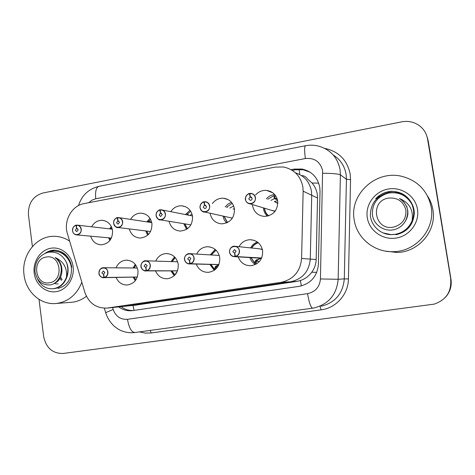 <?xml version="1.0" encoding="UTF-8"?>
<svg xmlns="http://www.w3.org/2000/svg" width="475" height="475" viewBox="0 0 475 475"><rect width="100%" height="100%" fill="white"/><g stroke="black" fill="none" stroke-linecap="round" stroke-linejoin="round"><path stroke-width="0.71" d="M209.802 264.397L214.296 270.305L209.802 264.397M196.674 254.083C198.966 249.506 202.57 247.059 207.492 246.739C214.148 247.143 218.233 250.758 219.759 257.598C220.032 265.935 216.268 270.851 208.472 272.347C202.647 272.395 198.574 269.634 196.246 264.064M170.887 270.892L174.236 275.726L170.887 270.892M155.723 261.108C157.866 256.452 161.369 253.935 166.22 253.555C172.74 253.899 176.742 257.474 178.232 264.278C178.493 272.442 174.865 277.269 167.354 278.766C161.815 278.855 157.878 276.23 155.551 270.892M133.077 277.121L135.286 280.731L133.077 277.121M116.066 267.835C118.085 263.144 121.481 260.585 126.243 260.158C132.614 260.46 136.533 263.987 137.988 270.744C138.231 278.754 134.734 283.498 127.49 284.982C122.182 285.101 118.382 282.583 116.072 277.43M249.856 257.575C250.883 260.609 252.753 262.924 255.485 264.504C252.753 262.924 250.883 260.609 249.856 257.575M239.026 246.691C241.484 242.274 245.183 239.946 250.123 239.703C256.904 240.178 261.072 243.847 262.622 250.705C262.913 259.231 259 264.237 250.883 265.727C244.708 265.715 240.475 262.764 238.195 256.868M223.007 216.072L224.194 219.842L226.504 222.995L224.194 219.842L223.007 216.072M212.396 203.567C215.217 199.815 218.892 198.033 223.422 198.217C229.461 199.078 233.136 202.623 234.448 208.84C234.585 217.882 230.345 222.894 221.724 223.868C215.359 223.238 211.482 219.688 210.087 213.216M183.789 223.701L186.574 229.33L183.789 223.701M170.78 211.678C173.428 207.682 177.038 205.723 181.61 205.794C187.595 206.554 191.241 210.057 192.547 216.309C192.69 225.097 188.64 230.019 180.399 231.076C174.444 230.601 170.667 227.335 169.064 221.285M145.7 230.921L147.672 235.202L145.7 230.921M130.572 219.402C133.053 215.246 136.574 213.162 141.134 213.15C147.048 213.821 150.646 217.283 151.935 223.541C152.077 232.109 148.2 236.948 140.309 238.052C134.674 237.69 130.999 234.644 129.283 228.908M108.698 237.815L109.808 240.57L108.698 237.815M91.657 226.795C93.991 222.543 97.417 220.37 101.929 220.281C107.748 220.881 111.293 224.307 112.557 230.559C112.7 238.925 108.983 243.681 101.401 244.821C96.039 244.542 92.465 241.662 90.683 236.176M263.536 208.893C263.993 211.791 265.288 214.219 267.407 216.172C265.288 214.219 263.993 211.791 263.536 208.893L263.423 207.89L263.536 208.893M255.586 194.993C258.572 191.627 262.265 190.101 266.653 190.404C272.715 191.395 276.402 194.97 277.709 201.133C277.833 210.455 273.374 215.555 264.326 216.428C257.872 215.692 253.947 212.088 252.552 205.616L252.439 204.559M123.975 306.363L290.575 281.782C302.498 279.098 309.065 271.54 310.288 259.101L311.719 195.255L311.457 191.17C309.617 181.83 304.273 175.708 295.426 172.805C304.273 175.708 309.617 181.83 311.457 191.17L311.719 195.255L303.133 191.182L302.854 186.877C300.556 175.893 294.049 169.254 283.337 166.974L275.221 167.111L84.081 203.591C71.743 205.604 63.312 220.934 67.42 233.641L84.793 292.214C88.825 303.216 96.282 308.507 107.178 308.079L280.891 282.37C293.413 279.543 300.313 271.575 301.601 258.465L303.133 191.182M274.603 194.465C271.344 194.839 268.613 196.288 266.422 198.811C268.613 196.288 271.344 194.839 274.603 194.465M111.281 226.415L109.624 228.885L111.281 226.415M149.981 218.274L146.935 221.873L149.981 218.274M190.006 210.253L185.428 214.563L190.006 210.253M231.491 202.303L227.988 204.066L225.203 206.898L227.988 204.066L231.491 202.303M257.325 241.971C254.374 243.093 252.148 245.07 250.646 247.902C252.148 245.07 254.374 243.093 257.325 241.971M135.256 264.349L133.065 267.983L135.256 264.349M174.551 256.856L171.042 261.582L174.551 256.856M215.199 249.411L210.205 254.909L215.199 249.411M135.161 305.223L296.762 281.408L300.36 280.565C304.98 278.997 308.774 276.218 311.742 272.228C314.521 268.464 316 264.231 316.172 259.534L317.537 198.016L317.258 194.061C316.522 189.899 314.788 186.212 312.051 183.006L307.42 178.903C306.001 176.759 304 175.631 301.423 175.518M135.749 305.164L124.569 306.304L290.575 281.782C302.498 279.098 309.065 271.54 310.288 259.101L311.719 195.255L317.537 198.016M32.395 246.537L28.453 215.05C28.019 203.508 32.84 196.157 42.91 192.998L401.69 121.849C406.452 120.947 411.012 121.434 415.37 123.328C422.097 126.534 426.164 131.765 427.571 139.015L450.817 279.294C451.808 286.437 449.819 292.642 444.849 297.914C449.819 292.642 451.808 286.437 450.817 279.294L427.91 140.024L450.977 279.229C451.957 286.312 449.985 292.475 445.057 297.706M426.972 136.408L427.91 140.024L426.972 136.408M427.31 137.429L428.236 141.016L450.977 279.229M118.714 306.903C122.847 309.955 127.401 311.202 132.388 310.644L299.167 286.36C310.804 283.765 317.217 276.42 318.404 264.314L320.025 191.33L319.764 187.358C317.68 177.389 311.766 171.279 302.011 169.035L294.061 169.088L291.074 169.652M292.267 170.371L295.302 169.801L303.198 169.747L310.133 172.253M450.656 279.359C451.612 291.769 446.09 300.028 434.091 304.142L63.258 353.459C52.648 353.655 46.117 348.009 43.652 336.502L39.003 299.345M133.445 310.49C128.909 310.715 124.765 309.439 121.03 306.666M249.903 193.634L249.476 193.646C246.703 194.56 245.403 196.496 245.569 199.464C246.258 205.907 256.452 204.09 255.283 197.707C254.582 194.827 252.789 193.444 249.898 193.562L250.99 193.378C253.46 193.741 254.962 195.178 255.491 197.689C255.532 201.477 253.715 203.52 250.052 203.834C247.528 203.508 245.991 202.065 245.444 199.506C245.278 196.442 246.62 194.441 249.476 193.491M271.908 210.461L273.867 211.054L271.908 210.461L273.867 211.054L275.381 210.888M277.851 203.442L274.698 201.727M249.898 193.562L250.236 196.852L252.088 198.283C252.1 199.547 251.495 200.23 250.266 200.331L248.74 198.888L250.088 196.882L251.708 197.422M277.038 198.514L275.114 198.544L274.788 195.48L275.381 195.421M277.436 199.785L274.396 198.669L270.898 200.385M249.476 193.485C249.078 193.212 248.003 193.972 246.258 195.777C245.338 198.212 245.064 199.453 245.444 199.494C246.103 202.166 247.641 203.609 250.052 203.834L273.867 211.054L274.912 210.995L273.843 211.054M275.114 198.544L277.317 199.357M274.396 198.669L273.814 195.658L274.853 196.056M267.728 199.268L273.814 195.658M277.62 200.61L275.025 201.364M250.088 196.882L249.476 193.646M250.236 196.852L251.607 197.315M256.553 263.922L254.6 262.859L255.722 260.407L261.018 258.121M234.401 246.21C233.682 245.943 229.514 246.911 229.52 252.237C229.431 248.734 231.058 246.721 234.401 246.21C237.156 246.365 238.842 247.837 239.471 250.628C239.638 253.703 238.302 255.687 235.452 256.565L261.66 258.002M259.148 258.133L260.383 258.168M235.452 256.565L235.374 256.393C238.123 255.538 239.418 253.626 239.257 250.652C238.551 244.186 228.481 245.854 229.639 252.213C230.322 255.093 232.091 256.506 234.953 256.458L260.169 258.067M262.426 249.636L259.801 248.858L235.653 246.341M234.953 256.458L234.62 253.163L232.786 251.703L234.401 249.69L236.099 251.162L234.763 253.139L235.374 256.393M259.19 258.133L260.039 258.186L259.19 258.133M261.048 258.204L256.441 260.431L259.213 261.743M261.755 257.771L260.763 258.103L261.44 258.145M234.484 209.089L233.094 208.953M232.376 218.144L204.571 211.998C202.985 212.444 201.465 211.019 200.011 207.717L200.278 205.129C202.059 202.552 203.276 201.447 203.917 201.822L203.906 201.976C201.228 202.867 199.963 204.767 200.118 207.688C200.777 214.023 210.627 212.266 209.505 205.984C208.84 203.152 207.106 201.792 204.315 201.899L205.253 201.709C207.7 202.023 209.19 203.442 209.724 205.972C209.766 209.629 208.05 211.642 204.571 211.998C202.071 211.719 200.551 210.294 200.011 207.729C199.856 204.713 201.157 202.748 203.912 201.822L204.315 201.922M234.502 209.237L233.457 209.042M204.315 201.899L204.636 205.135L206.423 206.542C206.435 207.771 205.859 208.442 204.695 208.555L203.187 207.13L204.493 205.158L205.859 205.497M233.7 205.984L229.787 208.092M226.605 207.26L232.227 203.241M204.493 205.158L203.906 201.976M204.636 205.135L205.746 205.408M161.464 213.305L160.556 213.138L160.247 209.956L159.855 210.027C157.267 210.894 156.043 212.764 156.186 215.632C156.809 221.867 166.333 220.174 165.264 213.993C164.623 211.203 162.949 209.855 160.247 209.956L161.067 209.76C163.489 210.039 164.956 211.44 165.478 213.976C165.526 217.526 163.893 219.498 160.58 219.889C158.122 219.646 156.625 218.239 156.091 215.674M160.556 213.138L162.284 214.528L160.639 216.505L159.155 215.098L160.419 213.162L161.583 213.376M191.977 213.91L190.047 215.472M186.598 214.795L190.713 211.262M160.419 213.162L159.855 210.027M117.628 217.716L117.248 217.817C114.742 218.66 113.561 220.495 113.691 223.321C114.285 229.455 123.5 227.816 122.473 221.73C121.855 218.987 120.246 217.657 117.634 217.746L118.352 217.556C120.733 217.799 122.176 219.183 122.692 221.712C122.74 225.168 121.178 227.109 118.014 227.525C115.597 227.305 114.131 225.916 113.608 223.357M117.634 217.746L117.925 220.881L119.587 222.252L118.026 224.188L116.559 222.799L117.788 220.905L118.798 221.047M148.77 222.152L148.242 221.51L150.664 219.456M117.788 220.905L117.248 217.817M117.925 220.881L118.673 220.988M111.382 238.064L76.813 234.905C74.385 234.656 72.942 233.278 72.479 230.785L73.061 227.584C74.385 225.886 75.382 225.091 76.053 225.203L76.018 225.352C73.595 226.177 72.443 227.982 72.568 230.761C73.126 236.799 82.05 235.214 81.065 229.223C80.477 226.516 78.915 225.203 76.392 225.287L77.033 225.097C79.367 225.31 80.786 226.682 81.29 229.205C81.338 232.572 79.842 234.472 76.813 234.905C74.444 234.715 73.007 233.344 72.497 230.797C72.372 227.923 73.554 226.064 76.048 225.209L76.386 225.239M76.392 225.287L76.665 228.368L78.274 229.728L76.778 231.628L75.347 230.256L76.534 228.392L77.419 228.487M111.809 229.134L111.103 228.172L111.922 227.911M76.534 228.392L76.018 225.352M76.665 228.368L77.3 228.439M189.834 263.874L189.578 263.898C186.841 263.803 185.161 262.354 184.537 259.54C184.448 256.12 185.998 254.149 189.192 253.626C191.882 253.751 193.539 255.206 194.15 257.978C194.305 261.007 193.004 262.948 190.255 263.809L190.166 263.637C192.826 262.806 194.085 260.929 193.937 258.002C193.26 251.643 183.528 253.252 184.638 259.51C185.292 262.342 186.996 263.744 189.763 263.702L218.892 264.599M219.266 255.449L190.101 253.68M189.763 263.702L189.448 260.46L187.678 259.017L189.222 257.046L190.885 258.501L189.584 260.442L190.166 263.637M215.246 269.586L214.546 269.224L216.297 266.802L217.33 267.372M214.326 269.212L210.811 264.427L214.546 269.224M218.542 265.377L216.547 266.273L216.297 266.802M214.273 269.177L215.727 266.255L218.399 265.098M190.255 263.809L218.916 264.527M146.152 270.875L145.944 270.892C143.278 270.815 141.645 269.384 141.039 266.594C140.956 263.257 142.441 261.327 145.504 260.793C148.129 260.9 149.738 262.331 150.338 265.086C150.48 268.066 149.221 269.972 146.561 270.809L146.466 270.643C149.043 269.836 150.26 267.989 150.118 265.109C149.477 258.857 140.066 260.413 141.128 266.57C141.752 269.361 143.403 270.738 146.074 270.702L177.496 270.875M146.074 270.702L145.772 267.52L144.067 266.095L145.546 264.159L147.167 265.59L145.908 267.496L146.466 270.643M174.111 274.348L171.897 270.892M175.388 274.508L175.952 272.977L176.771 272.46M146.561 270.809L177.519 270.815M104.292 277.578L104.197 277.418C106.685 276.628 107.867 274.817 107.736 271.985C107.13 265.828 98.022 267.336 99.038 273.398C99.637 276.141 101.228 277.507 103.817 277.477L137.34 277.032L103.734 277.661C101.139 277.596 99.548 276.183 98.96 273.422C98.883 270.156 100.314 268.262 103.247 267.722C105.806 267.817 107.38 269.23 107.956 271.961C108.092 274.894 106.869 276.765 104.292 277.578L137.358 276.978M103.817 277.477L103.532 274.342L101.882 272.935L103.307 271.035L104.88 272.448L103.663 274.324L104.197 277.418M354.19 219.818C349.303 194.513 375.755 169.795 401.731 176.314C417.852 180.613 427.66 190.837 431.175 206.993C435.361 228.938 416.296 251.376 393.763 251.655C374.508 252.718 356.719 238.141 354.19 219.818M427.53 195.979C430.273 200.189 432.06 204.778 432.891 209.736C436.905 230.737 418.647 252.207 397.047 252.474L385.189 251.073M417.478 209.273C419.74 222.514 409.593 236.063 396.091 238.07C382.613 240.273 369.223 230.642 367.282 217.639C365.144 204.666 374.858 191.3 388.247 189.032C401.595 186.568 415.423 196.009 417.478 209.273M412.585 205.141C408.553 196.24 401.565 191.621 391.614 191.277C385.32 191.728 380.018 194.204 375.713 198.704L379.572 196.312M394.155 191.395C386.68 191.253 380.534 193.693 375.713 198.704M81.837 282.239C76.831 294.666 68.335 301.744 56.353 303.466C40.779 305.336 25.84 291.858 24.029 274.817C21.149 255.342 36.32 235.737 54.245 236.307C59.761 236.366 64.897 237.981 69.647 241.152M59.981 278.314L61.447 280.41M73.103 266.641C74.694 278.344 66.72 290.112 56.264 291.656C45.826 293.372 35.566 284.644 34.206 273.125C32.692 261.624 40.375 249.998 50.754 248.253C61.109 246.329 71.672 254.915 73.103 266.641M71.06 263.987C68.168 255.33 62.546 250.717 54.186 250.147C50.973 250.289 47.999 251.311 45.279 253.205M86.397 296.257C82.027 299.689 77.199 301.684 71.915 302.248L70.769 302.337M54.839 250.171L50.071 250.972L45.725 253.021M406.742 206.649L407.099 206.738M395.96 234.757C407.117 232.097 413.226 225.025 414.277 213.548C414.568 203.722 406.077 193.889 396.192 192.529L388.811 192.535C376.877 195.605 370.726 203.14 370.358 215.145C370.856 225.447 380.522 234.733 391.246 234.632L395.105 234.347C403.109 232.797 408.755 228.309 412.057 220.881C413.648 210.193 409.45 202.724 399.457 198.479C407.657 204.078 409.723 211.428 405.662 220.525C403.121 225.352 399.19 228.416 393.87 229.716C383.806 231.99 373.588 224.574 372.382 214.807C372.002 203.733 377.298 196.502 388.271 193.105C398.673 191.55 406.517 195.237 411.813 204.161C414.188 209.671 414.271 215.246 412.057 220.881M382.998 232.893L391.358 234.686L395.212 234.395C408.975 232.738 417.822 216.22 411.813 204.161M414.075 210.134C413.452 206.34 411.801 202.867 409.123 199.726M411.397 202.582L409.468 200.123M411.314 202.439L409.818 200.521M393.258 227.169C374.282 230.909 369.514 200.652 388.609 198.081C397.735 197.452 403.495 201.459 405.893 210.104C406.345 219.094 402.129 224.782 393.258 227.169M403.441 223.945C409.432 216.321 409.373 208.792 403.263 201.364M57.962 288.45C67.064 285.968 71.571 279.27 71.476 268.351C70.638 258.952 62.362 250.758 53.61 251.127L51.187 251.346L47.245 252.516M37.555 279.039C40.927 285.766 45.962 289.008 52.666 288.764L53.835 288.622C59.832 287.428 64.048 283.605 66.482 277.151C67.278 267.858 63.49 261.309 55.106 257.515C61.358 262.598 62.866 269.105 59.63 277.038C57.73 281.224 54.779 283.836 50.772 284.869C42.026 285.564 36.753 281.028 34.942 271.261C34.96 261.452 39.312 255.14 47.987 252.326C56.187 251.121 62.35 254.487 66.482 262.426C68.252 267.318 68.252 272.228 66.482 277.151M52.428 288.782L54.352 288.604C64.665 287.423 71.297 273.095 66.482 262.426M71.814 267.104C69.54 257.438 63.899 252.118 54.892 251.156M49.442 282.762C34.782 285.724 31.445 258.97 46.194 257.058C60.895 253.852 64.374 280.986 49.442 282.762M54.227 283.438L55.741 283.818M56.258 283.896L58.199 283.943M60.562 277.234L62.13 279.609M54.441 283.302C63.68 279.846 64.909 263.049 55.106 257.515M316.172 259.534L301.601 258.465M296.762 281.408L280.891 282.37M136.272 305.093L107.736 308.008M299.796 174.557L299.179 169.415M134.057 310.401L133.03 305.443M301.358 285.926L300.36 280.565M311.742 272.228L316.772 272.359M312.051 183.006L318.707 183.172M428.236 141.016L427.571 139.015M295.302 169.801L294.061 169.088M112.587 307.527L113.169 309.468C115.787 316.451 120.561 319.728 127.49 319.313L307.562 293.651C315.364 291.935 319.657 287.043 320.441 278.967L322.602 170.638C320.281 161.726 314.539 157.688 305.383 158.531L95.766 198.752L92.013 200.141L88.795 202.694M305.383 158.531C304.321 150.866 304.368 146.603 305.532 145.73C309.979 144.863 314.391 145.012 318.767 146.181C330.487 149.643 337.582 157.463 340.058 169.628L340.403 174.859L346.423 179.283L346.091 174.289C344.607 165.929 340.332 159.505 333.278 155.028M324.71 148.39C338.663 151.371 347.148 159.921 350.176 174.04L350.55 179.639L348.442 278.962C348.353 294.304 336.033 308.091 321.1 309.86L151.121 332.969L145.231 333.094L139.454 331.894M322.774 173.286C332.203 173.31 338.075 173.838 340.403 174.859L338.152 279.276L344.298 278.884L346.423 179.283L350.55 179.639M320.441 278.967L338.152 279.276C336.722 294.678 328.641 304.243 313.91 307.972L312.615 308.18L313.91 307.972M321.118 306.274C335.207 302.706 342.938 293.58 344.298 278.884L348.442 278.962M150.272 330.416L151.121 332.969M320.085 306.517L321.1 309.86M105.806 313.12L105.67 312.669L113.169 309.468M127.49 319.313C128.968 327.762 131.427 332.168 134.858 332.524L134.965 332.512M307.562 293.651C309.112 302.7 310.793 307.539 312.615 308.18L134.858 332.524C130.393 333.094 126.071 332.559 121.885 330.915C119.997 330.333 117.45 328.771 114.243 326.23C110.212 322.466 107.356 317.941 105.67 312.669L104.34 308.204M78.494 205.568C81.795 195.362 88.593 188.955 98.895 186.342C96.104 187.488 95.059 191.621 95.766 198.752M274.33 201.596L277.857 203.169M275.215 211.114L271.492 210.33M268.684 215.84C266.291 213.887 264.908 211.345 264.539 208.222M259.967 258.335L258.477 258.091M259.178 248.793L262.36 249.387M235.018 256.637L234.697 256.66C231.889 256.548 230.167 255.075 229.526 252.243M254.659 262.663L251.02 257.64M251.792 248.021C253.312 245.403 255.491 243.651 258.335 242.767M257.438 260.894L255.627 263.358M256.268 259.861L256.963 259.896M255.722 260.407L256.441 260.437M254.826 262.913L256.631 260.448M232.251 218.328L230.898 217.817M227.549 222.514L224.117 216.315M226.765 207.064L227.276 207.438M190.885 224.865L160.58 219.889C159.172 220.465 157.676 219.052 156.085 215.662C155.948 212.705 157.207 210.781 159.867 209.879M187.447 228.736L184.888 223.885M187.447 214.118L188.997 215.264M113.608 223.339C113.478 220.442 114.695 218.547 117.272 217.669C116.767 217.123 113.478 220.459 113.875 220.804L113.596 223.345C115.288 226.801 116.761 228.19 118.014 227.525L150.557 231.521M148.426 234.49L146.787 231.058M148.016 222.039L148.295 221.599M149.577 222.276L148.574 221.51M149.269 220.964L151.353 222.543M110.467 239.673L109.761 237.916M110.687 229.003L111.144 228.255M112.171 228.701L111.471 228.16M218.821 264.765L217.96 264.599M218.316 255.408L219.224 255.307M214.314 268.987L210.936 264.427M211.333 254.98L216.03 250.159M217.117 267.235L215.709 269.183M215.727 266.255L216.547 266.273M215.234 266.784L216.072 266.802M174.978 274.978L171.998 270.892M172.152 261.618L175.263 257.616M175.952 272.977L176.474 272.971M103.9 277.643L103.734 277.661C102.374 278.362 98.693 275.452 98.948 273.416C99.358 269.687 100.789 267.793 103.247 267.722M135.909 279.882L134.164 277.097M134.146 267.989L135.88 265.187M124.569 306.304L107.178 308.079M266.653 190.404L272.858 192.844M101.929 220.281L104.179 220.59M141.134 213.15L143.961 213.643M181.61 205.794L185.22 206.607M223.422 198.217L228.119 199.595M250.123 239.703L253.703 240.208M126.243 260.158L127.775 260.205M166.22 253.555L168.192 253.662M207.492 246.739L210.104 246.976M303.198 169.747L302.011 169.035M305.532 145.73L98.895 186.342M264.391 208.181C264.759 211.363 266.107 213.946 268.434 215.917M250.58 196.846L251.34 197.101M250.99 193.378L249.921 193.408M260.039 258.186L259.178 258.133M229.52 252.237C230.31 255.194 232.032 256.666 234.697 256.66L260.08 258.186M234.401 249.69L234.792 249.725M254.6 262.859L250.865 257.634M251.637 248.009C253.187 245.314 255.354 243.509 258.133 242.594M223.986 216.291L227.371 222.603M204.927 205.123L205.497 205.265M205.253 201.709L204.345 201.744M156.085 215.662L156.311 213.233C156.317 212.129 159.612 209.285 159.873 209.873M162.408 210.027L192.494 215.953M184.781 223.868L187.328 228.825M160.805 213.127L161.239 213.204M161.067 209.76L160.289 209.796M119.397 217.71L151.774 222.609M148.242 221.51L147.921 222.021M146.692 231.046L148.343 234.579M118.138 220.869L118.471 220.917M118.352 217.556L117.675 217.592M77.858 225.192L112.302 229.193M111.103 228.172L110.604 228.998M109.683 237.91L110.414 239.75M77.033 225.097L76.439 225.132M189.192 253.626C188.266 253.418 187.037 254.083 185.505 255.621C184.49 257.664 184.163 258.97 184.532 259.534L185.761 262.259C187.399 263.643 188.67 264.189 189.578 263.898L218.88 264.623M211.203 254.974L215.888 250.022M145.504 260.793C143.919 260.11 140.089 264.124 141.028 266.588C140.386 267.763 144.406 271.848 145.944 270.892L177.49 270.892M146.187 260.811L177.644 261.79M172.039 261.612L175.162 257.503M103.776 267.728L137.317 268.019M135.844 279.971L134.081 277.103M134.051 267.989L135.814 265.086M393.763 251.655L397.047 252.474M56.353 303.466L71.915 302.248M52.666 288.764L53.182 288.741"/></g></svg>
